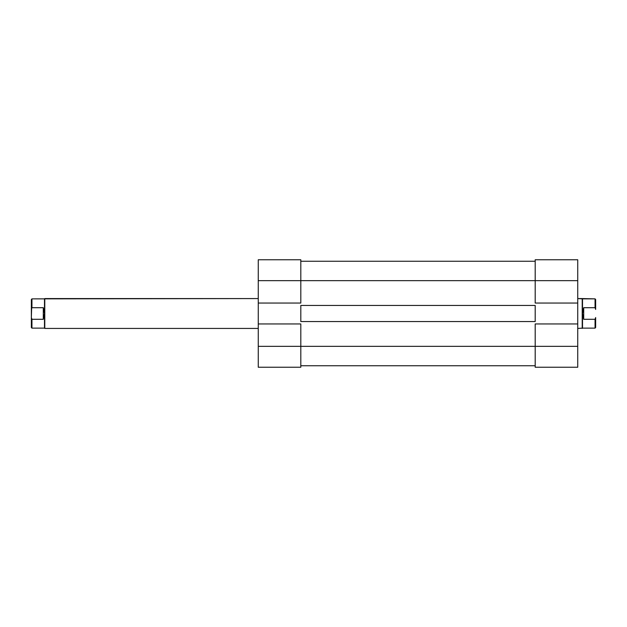 <?xml version="1.0" encoding="UTF-8"?>
<svg xmlns="http://www.w3.org/2000/svg" width="627" height="627" viewBox="0 0 627 627"><rect width="100%" height="100%" fill="white"/><g stroke="black" fill="none" stroke-linecap="round" stroke-linejoin="round"><path stroke-width="0.94" d="M300.811 323.947L258.261 323.947L258.261 346.339L300.811 346.339L300.811 323.947L258.261 323.947L258.261 367.242L300.811 367.242L300.811 323.947M300.811 259.758L258.261 259.758L258.261 323.947L258.261 303.053L300.811 303.053L300.811 259.758L258.261 259.758L258.261 303.053L300.811 303.053L300.811 280.661L258.261 280.661L300.811 280.661L300.811 259.758M300.811 367.242L258.261 367.242L258.261 346.339L535.192 346.339L300.811 346.339L300.811 367.242M300.811 305.435L535.192 305.435L535.192 321.565L300.811 321.565L300.811 305.435L535.192 305.435L535.192 321.565L300.811 321.565L300.811 305.435M535.192 280.661L300.811 280.661L535.192 280.661L535.192 303.053L577.733 303.053L577.733 280.661L535.192 280.661L535.192 303.053L577.733 303.053L577.733 259.758L535.192 259.758L535.192 280.661L577.733 280.661L577.733 259.758L535.192 259.758L535.192 280.661M535.192 365.753L300.811 365.753L535.192 365.753M535.192 261.247L300.811 261.247L535.192 261.247M535.192 367.242L577.733 367.242L577.733 303.053L577.733 323.947L535.192 323.947L535.192 367.242L577.733 367.242L577.733 323.947L535.192 323.947L535.192 346.339L577.733 346.339L535.192 346.339L535.192 367.242M31.35 299.471L31.35 317.552L31.946 298.867L31.35 299.471L31.35 309.448L31.946 307.708L43.294 307.708L43.294 319.292L31.946 319.292L31.35 317.552L31.35 327.529L31.946 328.133L31.946 319.292L31.35 317.552L31.35 327.529L31.946 328.133L44.486 328.133L44.783 298.57L258.261 298.57L31.946 298.867L31.946 307.708L43.294 307.708L44.486 313.5L43.294 319.292L43.294 307.708L44.486 313.5L43.294 319.292L31.946 319.292L31.946 328.133M258.261 328.43L44.783 328.43L44.783 298.57L44.783 328.43L258.261 328.43M595.65 299.471L595.65 309.448L595.054 307.708L583.706 307.708L582.514 313.5L582.514 328.133L577.733 328.43L582.514 328.133L582.514 313.5L583.706 319.292L595.054 319.292L595.65 317.552L595.65 327.529L595.65 317.552L595.054 319.292L595.054 328.133L595.65 327.529L595.054 328.133L595.054 319.292L583.706 319.292L582.514 313.5L582.514 298.867L577.733 298.57L582.217 298.57L582.217 328.43L582.217 298.57L595.054 298.867L582.514 298.867L582.514 313.5L583.706 307.708L583.706 319.292L583.706 307.708L595.054 307.708L595.65 309.448L595.65 299.471L595.054 298.867L595.054 307.708L595.054 298.867M31.946 298.867L44.486 298.867L44.486 328.133M582.514 328.133L595.054 328.133"/></g></svg>

